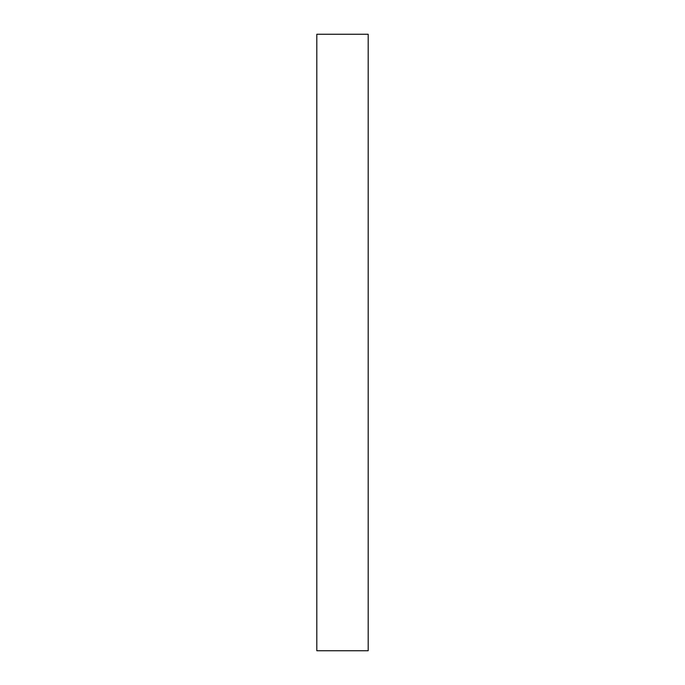 <?xml version="1.0" encoding="UTF-8"?>
<svg xmlns="http://www.w3.org/2000/svg" width="685" height="685" viewBox="0 0 685 685"><rect width="100%" height="100%" fill="white"/><g stroke="black" fill="none" stroke-linecap="round" stroke-linejoin="round"><path stroke-width="1.03" d="M316.812 34.25L316.812 650.75L368.188 650.75L368.188 34.25L316.812 34.25"/></g></svg>
